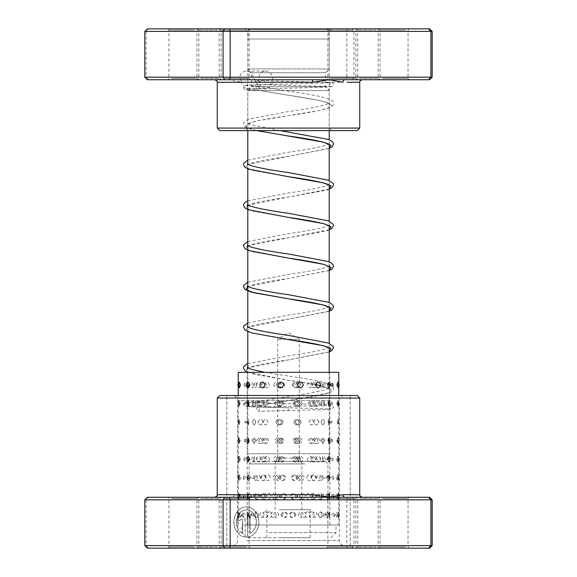 <?xml version="1.0" encoding="UTF-8"?>
<svg xmlns="http://www.w3.org/2000/svg" width="577" height="577" viewBox="0 0 577 577"><rect width="100%" height="100%" fill="white"/><g stroke="black" fill="none" stroke-linecap="round" stroke-linejoin="round"><path stroke-width="0.43" stroke-dasharray="2.88 2.16" d="M327.938 28.85L249.062 28.85L327.938 28.85L328.955 29.867L248.045 29.867L328.955 29.867L328.955 39.027L248.045 39.027L328.955 39.027M249.062 28.85L248.045 29.867L248.045 39.027M275.777 461.369L277.688 458.066L299.312 458.066L299.312 339.247L277.688 339.247L299.312 339.247L288.5 332.749L277.688 339.247L277.688 458.066L299.312 458.066L301.223 461.369L275.777 461.369L301.223 461.369M247.793 367.83L247.793 453.738L329.207 453.738L247.793 453.738A7.631 7.631 0 0 0 255.423 461.369L321.577 461.369L255.423 461.369M329.207 372.324L329.207 453.738A7.631 7.631 0 0 1 321.577 461.369M329.207 347.844L329.207 343.315M329.207 307.137L329.207 302.608M329.207 266.43L329.207 261.9M329.207 225.722L329.207 221.193M329.207 185.015L329.207 180.486M329.207 144.308L329.207 139.778M329.207 130.618L329.207 90.546L247.793 90.546L329.207 90.546L325.392 86.73L325.392 72.738L329.207 68.923L329.207 39.027L247.793 39.027L329.207 39.027M247.793 331.652L247.793 327.123M247.793 168.823L247.793 164.286M247.793 130.618L247.793 90.546L251.608 86.73L325.392 86.73L251.608 86.73L251.608 72.738L325.392 72.738L251.608 72.738L247.793 68.923L329.207 68.923L247.793 68.923L247.793 39.027M377.372 497.266L356.514 497.266L377.372 497.266M359.594 498.535L378.137 498.535L359.594 498.535M358.548 548.15L379.406 548.15L358.548 548.15M376.327 546.881L357.783 546.881L376.327 546.881M218.452 497.266L197.594 497.266L218.452 497.266M200.673 498.535L219.217 498.535L200.673 498.535M199.628 548.15L220.486 548.15L199.628 548.15M217.406 546.881L198.863 546.881L217.406 546.881M235.697 548.15L352.742 548.15L235.697 548.15M339.211 545.604L226.804 545.604L339.211 545.604M238.575 529.484L236.801 531.641A15.161 12.463 -90 0 1 235.192 515.549A15.161 12.463 -90 0 1 246.451 506.887A15.161 12.463 -90 0 1 258.893 521.291A15.161 12.463 -90 0 1 247.699 537.129L247.699 515.982L250.187 515.982L250.187 533.292A12.131 9.968 90 0 0 256.238 519.733A12.131 9.968 90 0 0 246.451 509.917A12.131 9.968 90 0 0 237.493 516.711A12.131 9.968 90 0 0 238.575 529.484L238.431 529.484A12.131 9.968 -90 0 1 237.349 516.711A12.131 9.968 -90 0 1 246.307 509.917A12.131 9.968 -90 0 1 256.087 519.733A12.131 9.968 -90 0 1 250.043 533.292L250.043 515.982L247.547 515.982L247.547 537.129A15.161 12.463 90 0 0 258.748 521.291A15.161 12.463 90 0 0 246.307 506.887A15.161 12.463 90 0 0 235.048 515.549A15.161 12.463 90 0 0 236.657 531.641L238.431 529.484M245.059 520.533A4.551 3.736 90 0 0 241.323 515.982A4.551 3.736 90 0 0 237.58 520.533L240.075 520.533A1.515 1.248 -90 0 1 242.564 520.533L242.564 533.292A12.131 9.968 -90 0 1 240.191 531.626L238.416 533.783A15.161 12.463 90 0 0 245.059 537.129L245.203 520.533L245.059 537.129M245.203 537.129A15.161 12.463 -90 0 1 238.561 533.783L240.335 531.626A12.131 9.968 90 0 0 242.708 533.292L242.708 520.533A1.515 1.248 90 0 0 240.22 520.533L237.724 520.533A4.551 3.736 -90 0 1 241.467 515.982L241.323 515.982M241.467 515.982A4.551 3.736 -90 0 1 245.203 520.533M429.497 497.266L263.703 497.266A2.546 0.858 -90 0 0 264.562 494.72L247.915 497.266L234.074 494.72L217.262 494.72M313.297 497.266L344.866 497.266M195.495 497.266L167.683 497.266L195.495 497.266M171.448 498.535L196.945 498.535L171.448 498.535M247.677 497.266L219.866 497.266L247.677 497.266M223.631 498.535L249.12 498.535L223.631 498.535M354.415 497.266L326.604 497.266L354.415 497.266M330.369 498.535L355.865 498.535L330.369 498.535M406.597 497.266L378.786 497.266L406.597 497.266M382.551 498.535L408.04 498.535L382.551 498.535M329.323 548.15L357.134 548.15L329.323 548.15M353.369 546.881L327.88 546.881L353.369 546.881M170.403 548.15L198.214 548.15L170.403 548.15M194.449 546.881L168.96 546.881L194.449 546.881M222.585 548.15L250.396 548.15L222.585 548.15M246.631 546.881L221.135 546.881L246.631 546.881M381.505 548.15L409.317 548.15L381.505 548.15M405.552 546.881L380.055 546.881L405.552 546.881M357.192 395.497L219.808 395.497M217.262 398.036L359.738 398.036M237.789 395.497L350.196 395.497L237.789 395.497M144.813 499.812L346.842 499.812L346.842 545.604L144.813 545.604M234.074 494.72A2.546 1.94 -90 0 1 232.134 497.266L148.412 497.266L146.096 499.812L146.096 545.604L148.412 548.15L429.497 548.15M432.187 545.604L346.842 545.604L347.426 548.15M347.426 497.266L346.842 499.812L353.917 499.812L353.917 545.604L352.432 548.15M352.432 497.266L353.917 499.812L432.187 499.812M148.412 497.266L147.503 497.266M147.503 548.15L148.412 548.15M242.499 395.497L344.476 395.497L242.499 395.497M334.501 545.604L232.524 545.604L334.501 545.604M258.099 407.182C256.412 408.545 256.433 409.901 258.164 411.264L258.186 411.264C259.852 409.901 259.83 408.545 258.099 407.182L330.873 405.22C330.015 404.152 328.731 409.071 330.873 409.035L288.926 407.773L287.966 410.572L258.164 411.264L329.085 409.468L331.739 409.201L333.513 407.434L332.446 405.299L331.458 404.996C327.419 404.448 305.983 404.066 289.178 403.698L246.127 402.421C247.324 401.989 248.218 406.359 246.127 406.237L258.258 405.66C256.469 404.304 256.39 402.948 258.013 401.592C259.801 402.948 259.888 404.304 258.258 405.66L246.343 406.186L248.802 406.72L288.926 407.773C270.361 407.376 249.149 406.987 245.542 406.453L244.561 406.15L243.487 404.023L244.504 402.53C245.651 402.133 243.782 402.068 257.984 401.592L258.013 401.592M320.509 385.696L330.974 389.417L327.794 393.139L288.623 400.589L258.294 405.66M256.606 130.618L250.981 129.205L245.009 126.594L243.465 123.774L243.725 122.54L248.204 119.259L288.298 111.563C305.421 109.183 318.05 106.839 326.193 104.524L329.597 102.922L329.597 103.903L326.495 102.403C318.468 100.066 305.752 97.686 288.341 95.277L257.926 90.178C259.722 88.815 259.801 87.459 258.171 86.103C256.383 87.459 256.296 88.815 257.926 90.178L318.792 100.362L328.169 102.908L331.501 105.454L328.284 108L319.009 110.539L258.647 120.622L249.199 123.125L245.521 125.62L248.146 128.116L256.7 130.611L285.853 135.609M280.17 130.618L250.468 124.762L247.403 123.276L247.403 124.257L253.173 121.949C261.734 119.857 273.563 117.751 288.644 115.631C307.108 113.114 320.48 110.553 328.76 107.942C331.407 107.272 333.001 105.764 333.535 103.42C333.831 102.641 333.044 101.502 331.162 100.016L328.19 98.681C319.752 96.15 306.589 93.654 288.688 91.202L258.171 86.103M258.056 80.506A2.034 1.442 -90 0 1 258.085 80.506A2.034 1.442 -90 0 1 259.499 82.561A2.034 1.442 -90 0 1 258.056 84.581A2.034 1.442 -90 0 1 258.027 84.581A2.034 1.442 -90 0 1 256.614 82.525A2.034 1.442 -90 0 1 258.056 80.506M247.656 368.018L246.004 371.069L253.62 374.127L288.363 380.236C303.444 382.356 315.266 384.462 323.827 386.547L329.597 388.862L329.597 387.881L326.532 389.367C318.497 391.718 305.745 394.098 288.276 396.522L257.984 401.592M325.183 384.967C324.303 381.181 323.329 381.181 322.269 384.967L322.283 385.429A5.344 5.344 0 0 1 322.269 384.967C323.322 388.747 324.296 388.747 325.183 384.967M322.283 384.498L322.269 384.967A5.344 5.344 0 0 1 322.283 384.498M332.28 404.773A5.344 5.344 0 0 0 332.431 403.511L332.28 402.248L329.099 403.511L332.28 404.773L332.424 403.511A5.344 5.344 0 0 0 332.28 402.248M324.772 403.511C323.848 399.731 322.846 399.731 321.75 403.511C322.839 407.297 323.848 407.297 324.772 403.511M331.811 423.02A5.344 5.344 0 0 0 331.898 422.061L331.811 421.102L328.457 422.061L331.811 423.02L331.898 422.061A5.344 5.344 0 0 0 331.811 421.102M324.339 422.061C323.38 418.275 322.341 418.275 321.216 422.061C322.341 425.848 323.38 425.848 324.339 422.061M331.342 440.612L331.328 440.157A5.344 5.344 0 0 1 331.342 440.612C330.246 436.775 329.063 436.775 327.794 440.612C329.063 444.441 330.246 444.441 331.342 440.612L331.328 441.059A5.344 5.344 0 0 0 331.342 440.612M323.885 440.612C322.896 436.825 321.829 436.825 320.668 440.612C321.822 444.391 322.896 444.391 323.885 440.612M330.772 459.155C329.633 455.325 328.414 455.325 327.116 459.155C328.421 462.992 329.64 462.992 330.772 459.155M323.423 459.155C322.399 455.376 321.295 455.376 320.105 459.155C321.288 462.942 322.399 462.942 323.423 459.155M330.181 477.706C329.013 473.868 327.758 473.868 326.423 477.706C327.758 481.535 329.013 481.535 330.181 477.706M322.94 477.706C321.887 473.919 320.747 473.919 319.528 477.706C320.747 481.492 321.879 481.492 322.94 477.706M329.575 496.256C328.363 492.419 327.072 492.419 325.709 496.256C327.08 500.086 328.371 500.086 329.575 496.256M322.442 496.256C321.353 492.469 320.185 492.469 318.937 496.256C320.185 500.035 321.353 500.035 322.442 496.256M328.948 514.799C327.7 510.97 326.38 510.97 324.974 514.799C326.38 518.629 327.707 518.629 328.948 514.799M321.93 514.799C320.812 511.013 319.615 511.013 318.331 514.799C319.968 510.97 321.548 510.97 323.062 514.799C321.54 518.629 319.961 518.629 318.316 514.799C319.608 518.586 320.805 518.586 321.93 514.799M338.252 387.845L338.252 382.089M329.691 384.967L329.236 382.104L328.825 384.967L329.236 387.823L329.691 384.967M338.418 403.511L338.108 400.662L337.336 403.511L338.108 406.367L338.418 403.511M329.604 403.511L329.063 400.683L328.623 403.511L329.063 406.345L329.604 403.511M338.288 422.061L337.942 419.234L337.076 422.061L337.942 424.888L338.288 422.061L337.956 424.896L337.098 422.061L337.956 419.227L338.302 422.061M329.496 422.061L328.861 419.263L328.4 422.061L328.861 424.86L329.496 422.061L328.876 424.867L328.421 422.061L328.876 419.255L329.51 422.061M338.129 440.612L337.754 437.813L336.788 440.612L337.754 443.41L338.129 440.612M329.373 440.612L328.63 437.849L328.162 440.612L328.63 443.374L329.373 440.612M337.949 459.155L337.552 456.393L336.478 459.155L337.552 461.925L337.949 459.155M329.236 459.155L328.385 456.436L327.902 459.155L328.385 461.874L329.236 459.155M337.747 477.706L337.336 474.979L336.153 477.706L337.336 480.432L337.747 477.706M329.07 477.706L328.111 475.03L327.621 477.706L328.111 480.374L329.07 477.706M337.523 496.256L337.098 493.566L335.8 496.256L337.098 498.939L337.523 496.256M328.89 496.256L327.823 493.638L327.325 496.256L327.823 498.867L328.89 496.256M337.278 514.799L336.838 512.16L335.425 514.799L336.838 517.439L337.278 514.799M328.695 514.799L327.505 512.246L327.015 514.799L327.505 517.36L328.695 514.799M336.506 384.967L337.574 382.198L337.971 384.967L337.574 387.737L336.506 384.967M327.924 384.967L328.407 382.241L329.243 384.967L328.407 387.686L327.924 384.967M336.817 403.511L337.776 400.712L338.144 403.511L337.776 406.316L336.817 403.511M328.183 403.511L328.652 400.748L329.388 403.511L328.652 406.28L328.183 403.511M337.357 440.612L338.122 437.748L338.122 443.468L337.357 440.612M328.638 440.612L329.078 437.77L329.611 440.612L329.078 443.446L328.638 440.612M337.603 459.155L338.266 456.277L338.266 462.04L337.603 459.155M328.84 459.155L329.251 456.292L329.698 459.155L329.251 462.018L328.84 459.155M337.819 477.706L338.389 474.806L338.389 480.605L337.819 477.706M329.027 477.706L329.409 474.821L329.409 480.591L329.027 477.706M338.014 496.256C338.346 492.419 338.569 492.419 338.692 496.256C338.569 500.086 338.338 500.086 338.014 496.256C338.346 492.419 338.569 492.419 338.692 496.256C338.569 500.086 338.338 500.086 338.014 496.256M329.193 496.256C329.496 492.469 329.705 492.469 329.806 496.256C329.705 500.035 329.496 500.035 329.193 496.256C329.496 492.469 329.705 492.469 329.806 496.256C329.705 500.035 329.496 500.035 329.193 496.256M338.187 514.799C338.468 510.97 338.656 510.97 338.728 514.799C338.649 518.629 338.468 518.629 338.187 514.799C338.468 510.97 338.656 510.97 338.728 514.799C338.649 518.629 338.468 518.629 338.187 514.799M329.337 514.799C329.604 511.013 329.77 511.013 329.835 514.799C329.77 518.586 329.604 518.586 329.337 514.799C329.604 511.013 329.77 511.013 329.835 514.799C329.77 518.586 329.604 518.586 329.337 514.799M327.173 384.967C328.479 381.13 329.691 381.13 330.823 384.967C329.691 388.797 328.479 388.797 327.173 384.967M320.156 384.967C321.339 381.181 322.442 381.181 323.466 384.967C322.449 388.747 321.346 388.747 320.156 384.967M327.851 403.511C329.121 399.681 330.296 399.681 331.393 403.511L331.371 404.03A5.344 5.344 0 0 0 331.393 403.511C330.296 407.348 329.121 407.348 327.851 403.511M331.371 402.991L331.393 403.511A5.344 5.344 0 0 0 331.371 402.991M320.718 403.511C321.872 399.731 322.94 399.731 323.928 403.511C322.947 407.297 321.872 407.297 320.718 403.511M328.515 422.061L331.854 421.066L331.854 423.056L328.515 422.061M321.259 422.061C322.384 418.275 323.423 418.275 324.375 422.061C323.423 425.848 322.384 425.848 321.259 422.061M329.15 440.612L332.323 439.321L332.323 441.895L329.15 440.612M321.793 440.612C322.882 436.825 323.885 436.825 324.808 440.612C323.892 444.391 322.889 444.391 321.793 440.612M329.777 459.155L332.778 457.648L332.778 460.662L329.777 459.155M322.312 459.155L322.341 458.614A5.344 5.344 0 0 0 322.312 459.155C323.365 455.376 324.339 455.376 325.219 459.155C324.339 462.942 323.372 462.942 322.312 459.155A5.344 5.344 0 0 0 322.334 459.696L322.312 459.155M330.376 477.706L333.217 476.011L333.217 479.393L330.376 477.706M322.911 476.652A5.344 5.344 0 0 0 322.81 477.706L322.911 476.652L325.616 477.706L322.911 478.759L322.81 477.706A5.344 5.344 0 0 0 322.911 478.759M330.96 496.256L333.65 494.41L333.65 498.095L330.96 496.256M323.466 494.893A5.344 5.344 0 0 0 323.293 496.256L323.466 494.893L325.998 496.256L323.466 497.612L323.293 496.256A5.344 5.344 0 0 0 323.466 497.612M331.523 514.799L334.061 512.823L334.061 516.776L331.523 514.799M323.993 513.205A5.344 5.344 0 0 0 323.755 514.799L323.993 513.205L326.358 514.799L323.993 516.393L323.769 514.799A5.344 5.344 0 0 0 323.993 516.393M311.955 384.967C313.773 381.13 315.532 381.13 317.235 384.967C315.525 388.797 313.765 388.797 311.955 384.967M307.57 384.967C309.214 381.181 310.815 381.181 312.359 384.967C310.815 388.747 309.222 388.747 307.57 384.967M312.9 403.511C314.696 399.681 316.434 399.681 318.115 403.511C316.427 407.348 314.689 407.348 312.9 403.511M308.349 403.511C309.979 399.731 311.551 399.731 313.073 403.511C311.558 407.297 309.979 407.297 308.349 403.511M313.83 422.061C315.605 418.231 317.321 418.231 318.973 422.061C317.314 425.891 315.597 425.891 313.83 422.061M309.121 422.061C310.729 418.275 312.28 418.275 313.78 422.061C312.287 425.848 310.736 425.848 309.121 422.061M314.753 440.612C316.506 436.775 318.194 436.775 319.817 440.612C318.187 444.441 316.499 444.441 314.753 440.612M309.878 440.612C311.465 436.825 313.001 436.825 314.472 440.612C313.001 444.391 311.472 444.391 309.878 440.612M315.662 459.155C317.393 455.325 319.052 455.325 320.653 459.155C319.045 462.992 317.386 462.992 315.662 459.155M310.628 459.155C312.2 455.376 313.708 455.376 315.157 459.155C313.708 462.942 312.2 462.942 310.628 459.155M316.564 477.706C318.266 473.868 319.903 473.868 321.468 477.706C319.896 481.535 318.259 481.535 316.564 477.706M311.371 477.706C312.914 473.919 314.4 473.919 315.821 477.706C314.407 481.492 312.922 481.492 311.371 477.706M317.444 496.256C319.124 492.419 320.733 492.419 322.276 496.256C320.725 500.086 319.117 500.086 317.444 496.256M312.107 496.256C313.621 492.469 315.085 492.469 316.477 496.256C315.092 500.035 313.628 500.035 312.107 496.256M312.821 514.799C314.321 511.013 315.756 511.013 317.126 514.799C315.763 518.586 314.328 518.586 312.821 514.799M293.166 384.967C295.222 381.13 297.256 381.13 299.275 384.967C297.249 388.797 295.215 388.797 293.166 384.967M292.077 384.967C293.938 381.181 295.785 381.181 297.617 384.967C295.792 388.754 293.945 388.754 292.077 384.967M294.234 403.511C296.282 399.681 298.316 399.681 300.321 403.511C298.309 407.348 296.275 407.348 294.234 403.511M292.957 403.511C294.811 399.731 296.65 399.731 298.482 403.511C296.657 407.297 294.818 407.297 292.957 403.511M295.301 422.061C297.343 418.231 299.362 418.231 301.36 422.061C299.355 425.891 297.335 425.891 295.301 422.061M293.837 422.061C295.684 418.275 297.523 418.275 299.333 422.061C297.53 425.848 295.691 425.848 293.837 422.061M296.362 440.612C298.396 436.775 300.408 436.775 302.398 440.612C300.401 444.441 298.388 444.441 296.362 440.612M294.71 440.612C296.556 436.825 298.381 436.825 300.184 440.612C298.388 444.391 296.564 444.391 294.71 440.612M297.422 459.155C299.449 455.325 301.454 455.325 303.43 459.155C301.446 462.992 299.441 462.992 297.422 459.155M295.583 459.155C297.422 455.376 299.239 455.376 301.028 459.155C299.247 462.942 297.429 462.942 295.583 459.155M298.475 477.706C300.494 473.868 302.485 473.868 304.447 477.706C302.478 481.535 300.487 481.535 298.475 477.706M296.448 477.706C298.28 473.919 300.09 473.919 301.872 477.706C300.098 481.492 298.287 481.492 296.448 477.706M299.528 496.256C301.54 492.419 303.516 492.419 305.464 496.256C303.509 500.086 301.533 500.086 299.528 496.256M297.314 496.256C299.138 492.469 300.934 492.469 302.701 496.256C300.942 500.035 299.146 500.035 297.314 496.256M300.574 514.799C302.572 510.97 304.541 510.97 306.474 514.799C304.533 518.629 302.564 518.629 300.574 514.799M298.179 514.799C299.99 511.013 301.771 511.013 303.531 514.799C301.778 518.586 299.997 518.586 298.179 514.799M273.664 384.967C275.647 381.13 277.645 381.13 279.672 384.967C277.638 388.797 275.64 388.797 273.664 384.967M276.044 384.967C277.833 381.181 279.65 381.181 281.497 384.967C279.657 388.754 277.84 388.754 276.044 384.967M274.695 403.511C276.686 399.681 278.698 399.681 280.732 403.511C278.691 407.348 276.679 407.348 274.695 403.511M276.888 403.511C278.691 399.731 280.516 399.731 282.369 403.511C280.523 407.297 278.691 407.297 276.888 403.511M275.727 422.061C277.732 418.231 279.758 418.231 281.792 422.061C279.751 425.891 277.725 425.891 275.727 422.061M277.739 422.061C279.549 418.275 281.381 418.275 283.242 422.061C281.388 425.848 279.556 425.848 277.739 422.061M276.772 440.612C278.785 436.775 280.819 436.775 282.86 440.612C280.804 444.441 278.778 444.441 276.772 440.612M278.597 440.612C280.415 436.825 282.254 436.825 284.122 440.612C282.261 444.391 280.422 444.391 278.597 440.612M277.818 459.155C279.845 455.325 281.879 455.325 283.927 459.155C281.872 462.992 279.831 462.992 277.818 459.155M279.456 459.155C281.28 455.376 283.134 455.376 285.002 459.155C283.141 462.942 281.287 462.942 279.456 459.155M278.871 477.706C280.905 473.868 282.946 473.868 285.002 477.706C282.939 481.535 280.891 481.535 278.871 477.706M280.321 477.706C282.153 473.919 284.007 473.919 285.882 477.706C284.014 481.492 282.16 481.492 280.321 477.706M279.924 496.256C281.965 492.419 284.014 492.419 286.069 496.256C284.007 500.086 281.958 500.086 279.924 496.256M281.187 496.256C283.033 492.469 284.887 492.469 286.762 496.256C284.894 500.035 283.04 500.035 281.187 496.256M280.985 514.799C283.033 510.97 285.088 510.97 287.144 514.799C285.081 518.629 283.026 518.629 280.985 514.799M282.059 514.799C283.906 511.013 285.766 511.013 287.649 514.799C285.774 518.586 283.913 518.586 282.059 514.799M256.419 384.967C258.02 381.13 259.686 381.13 261.417 384.967C259.686 388.797 258.027 388.797 256.419 384.967M261.908 384.967C263.35 381.181 264.865 381.181 266.437 384.967C264.865 388.747 263.357 388.747 261.908 384.967M257.255 403.511C258.885 399.681 260.573 399.681 262.326 403.511C260.573 407.348 258.885 407.348 257.255 403.511M262.585 403.511C264.057 399.731 265.593 399.731 267.187 403.511C265.6 407.297 264.064 407.297 262.585 403.511M258.099 422.061C259.758 418.224 261.475 418.224 263.249 422.061C261.475 425.891 259.758 425.891 258.099 422.061M263.285 422.061C264.778 418.275 266.336 418.275 267.952 422.061C266.343 425.848 264.785 425.848 263.285 422.061M258.965 440.612C260.645 436.775 262.384 436.775 264.179 440.612C262.391 444.441 260.645 444.441 258.965 440.612M263.985 440.612C265.507 436.825 267.086 436.825 268.723 440.612C267.093 444.391 265.514 444.391 263.985 440.612M259.838 459.155C261.547 455.325 263.314 455.325 265.124 459.155C263.314 462.992 261.547 462.992 259.838 459.155M269.365 458.188L269.365 460.129C267.31 462.934 265.759 462.617 264.706 459.155C265.752 455.7 267.31 455.376 269.365 458.188M265.24 475.578L266.084 477.706L265.24 479.833C262.903 481.319 261.403 480.605 260.732 477.706C261.403 474.799 262.903 474.092 265.24 475.578M269.365 475.412L270.288 477.706L269.365 479.999C267.209 481.196 265.896 480.432 265.434 477.706C265.896 474.979 267.201 474.215 269.365 475.412M265.24 493.486L267.05 496.256L265.24 499.026C263.184 499.502 261.987 498.578 261.633 496.256C261.98 493.926 263.184 493.003 265.24 493.486M269.365 493.45L271.089 496.256L269.365 499.055C267.461 499.401 266.401 498.463 266.17 496.256C266.401 494.042 267.461 493.111 269.365 493.45M265.24 511.849C266.891 511.987 267.822 512.975 268.024 514.799C267.822 516.624 266.891 517.612 265.24 517.757C263.617 517.612 262.723 516.624 262.542 514.799C262.715 512.975 263.617 511.994 265.24 511.849M269.365 511.849C270.916 512.051 271.76 513.04 271.89 514.799C271.76 516.559 270.916 517.547 269.365 517.757C267.836 517.547 267.028 516.559 266.92 514.799C267.028 513.04 267.836 512.059 269.365 511.849M244.064 384.967L244.259 383.474L247.281 384.967L244.259 386.453L244.064 384.967M251.817 384.967C252.697 381.181 253.671 381.181 254.731 384.967L254.717 385.429A5.344 5.344 0 0 0 254.731 384.967C253.678 388.747 252.704 388.747 251.817 384.967M254.717 384.498L254.731 384.967A5.344 5.344 0 0 0 254.717 384.498M244.72 402.248A5.344 5.344 0 0 0 244.569 403.511L244.72 402.248L247.901 403.511L244.72 404.773L244.576 403.511A5.344 5.344 0 0 0 244.72 404.773M252.228 403.511C253.152 399.731 254.154 399.731 255.25 403.511C254.161 407.297 253.152 407.297 252.228 403.511M245.189 421.102A5.344 5.344 0 0 0 245.102 422.061L245.189 421.102L248.543 422.061L245.189 423.02L245.102 422.061A5.344 5.344 0 0 0 245.189 423.02M252.661 422.061C253.62 418.275 254.659 418.275 255.784 422.061C254.659 425.848 253.62 425.848 252.661 422.061M245.658 440.612L245.672 440.157A5.344 5.344 0 0 0 245.658 440.612C246.754 436.775 247.937 436.775 249.206 440.612C247.937 444.441 246.754 444.441 245.658 440.612A5.344 5.344 0 0 0 245.672 441.059L245.658 440.612M253.115 440.612C254.104 436.825 255.171 436.825 256.332 440.612C255.178 444.391 254.104 444.391 253.115 440.612M246.228 459.155C247.367 455.325 248.586 455.325 249.884 459.155C248.579 462.992 247.36 462.992 246.228 459.155M253.577 459.155C254.601 455.376 255.705 455.376 256.895 459.155C255.712 462.942 254.601 462.942 253.577 459.155M246.819 477.706C247.987 473.868 249.242 473.868 250.577 477.706C249.242 481.535 247.987 481.535 246.819 477.706M254.06 477.706C255.113 473.919 256.253 473.919 257.472 477.706C256.253 481.492 255.121 481.492 254.06 477.706M247.425 496.256C248.637 492.419 249.928 492.419 251.291 496.256C249.92 500.086 248.629 500.086 247.425 496.256M254.558 496.256C255.647 492.469 256.815 492.469 258.063 496.256C256.815 500.035 255.647 500.035 254.558 496.256M248.052 514.799C249.3 510.97 250.62 510.97 252.026 514.799C250.62 518.629 249.293 518.629 248.052 514.799M255.07 514.799C256.188 511.013 257.385 511.013 258.669 514.799C257.032 510.97 255.452 510.97 253.938 514.799C255.46 518.629 257.039 518.629 258.684 514.799C257.392 518.586 256.195 518.586 255.07 514.799M238.467 384.967L238.748 382.089L239.419 384.967L238.748 387.845L238.467 384.967M247.309 384.967L247.764 382.104L248.175 384.967L247.764 387.823L247.309 384.967M238.582 403.511L238.892 400.662L239.664 403.511L238.892 406.367L238.582 403.511M247.396 403.511L247.937 400.683L248.377 403.511L247.937 406.345L247.396 403.511M238.712 422.061L239.058 419.234L239.924 422.061L239.058 424.888L239.902 422.061L239.044 419.227L239.044 424.896L238.712 422.061M247.504 422.061L248.139 419.263L248.6 422.061L248.139 424.86L247.504 422.061L248.124 424.867L248.579 422.061L248.124 419.255L247.49 422.061M238.871 440.612L239.246 437.813L240.212 440.612L239.246 443.41L238.871 440.612M247.627 440.612L248.37 437.849L248.838 440.612L248.37 443.374L247.627 440.612M239.051 459.155L239.448 456.393L240.522 459.155L239.448 461.925L239.051 459.155M247.764 459.155L248.615 456.436L249.098 459.155L248.615 461.874L247.764 459.155M239.253 477.706L239.664 474.979L240.847 477.706L239.664 480.432L239.253 477.706M247.93 477.706L248.889 475.03L249.379 477.706L248.889 480.374L247.93 477.706M239.477 496.256L239.902 493.566L241.2 496.256L239.902 498.939L239.477 496.256M248.11 496.256L249.177 493.638L249.675 496.256L249.177 498.867L248.11 496.256M239.722 514.799L240.162 512.16L241.575 514.799L240.162 517.439L239.722 514.799M248.305 514.799L249.495 512.246L249.985 514.799L249.495 517.36L248.305 514.799M239.426 382.198L239.029 384.967L239.426 387.737M249.076 384.967L248.593 382.241L247.757 384.967L248.593 387.686L249.076 384.967M240.183 403.511L239.224 400.712L238.856 403.511L239.224 406.316L240.183 403.511M248.817 403.511L248.348 400.748L247.612 403.511L248.348 406.28L248.817 403.511M239.643 440.612L238.878 437.748L238.878 443.468L239.643 440.612M248.362 440.612L247.922 437.77L247.389 440.612L247.922 443.446L248.362 440.612M239.397 459.155L238.734 456.277L238.734 462.04L239.397 459.155M248.16 459.155L247.749 456.292L247.302 459.155L247.749 462.018L248.16 459.155M239.181 477.706L238.611 474.806L238.611 480.605L239.181 477.706M247.973 477.706L247.591 474.821L247.591 480.591L247.973 477.706M238.986 496.256C238.654 492.419 238.431 492.419 238.308 496.256C238.431 500.086 238.662 500.086 238.986 496.256C238.654 492.419 238.431 492.419 238.308 496.256C238.431 500.086 238.662 500.086 238.986 496.256M247.807 496.256C247.504 492.469 247.295 492.469 247.194 496.256C247.295 500.035 247.504 500.035 247.807 496.256C247.504 492.469 247.295 492.469 247.194 496.256C247.295 500.035 247.504 500.035 247.807 496.256M238.813 514.799C238.532 510.97 238.344 510.97 238.272 514.799C238.351 518.629 238.532 518.629 238.813 514.799C238.532 510.97 238.344 510.97 238.272 514.799C238.351 518.629 238.532 518.629 238.813 514.799M247.663 514.799C247.396 511.013 247.23 511.013 247.165 514.799C247.23 518.586 247.396 518.586 247.663 514.799C247.396 511.013 247.23 511.013 247.165 514.799C247.23 518.586 247.396 518.586 247.663 514.799M256.844 384.967C255.661 381.181 254.558 381.181 253.534 384.967C254.551 388.747 255.654 388.747 256.844 384.967M249.149 403.511C247.879 399.681 246.704 399.681 245.607 403.511L245.629 404.03A5.344 5.344 0 0 1 245.607 403.511C246.704 407.348 247.879 407.348 249.149 403.511M245.629 402.991L245.607 403.511A5.344 5.344 0 0 1 245.629 402.991M256.282 403.511C255.128 399.731 254.06 399.731 253.072 403.511C254.053 407.297 255.128 407.297 256.282 403.511M248.485 422.061L245.146 421.066L245.146 423.056L248.485 422.061M255.741 422.061C254.616 418.275 253.577 418.275 252.625 422.061C253.577 425.848 254.616 425.848 255.741 422.061M247.85 440.612L244.677 439.321L244.677 441.895L247.85 440.612M255.207 440.612C254.118 436.825 253.115 436.825 252.192 440.612C253.108 444.391 254.111 444.391 255.207 440.612M247.223 459.155L244.222 457.648L244.222 460.662L247.223 459.155M254.688 459.155L254.659 458.614A5.344 5.344 0 0 1 254.688 459.155C253.635 455.376 252.661 455.376 251.781 459.155C252.661 462.942 253.628 462.942 254.688 459.155L254.659 459.696A5.344 5.344 0 0 0 254.688 459.155M246.624 477.706L243.782 476.011L243.782 479.393L246.624 477.706M254.089 478.759A5.344 5.344 0 0 0 254.19 477.706L254.089 476.652L251.384 477.706L254.089 478.759L254.19 477.706A5.344 5.344 0 0 0 254.089 476.652M246.04 496.256L243.35 494.41L243.35 498.095L246.04 496.256M253.534 497.612A5.344 5.344 0 0 0 253.707 496.256L253.534 494.893L251.002 496.256L253.534 497.612L253.707 496.256A5.344 5.344 0 0 0 253.534 494.893M245.477 514.799L242.939 512.823L242.939 516.776L245.477 514.799M253.007 516.393A5.344 5.344 0 0 0 253.245 514.799L253.007 513.205L250.642 514.799L253.007 516.393L253.231 514.799A5.344 5.344 0 0 0 253.007 513.205M269.43 384.967C267.786 381.181 266.185 381.181 264.641 384.967C266.185 388.747 267.778 388.747 269.43 384.967M264.1 403.511C262.304 399.681 260.566 399.681 258.885 403.511C260.573 407.348 262.311 407.348 264.1 403.511M268.651 403.511C267.021 399.731 265.449 399.731 263.927 403.511C265.442 407.297 267.021 407.297 268.651 403.511M263.17 422.061C261.395 418.231 259.679 418.231 258.027 422.061C259.686 425.891 261.403 425.891 263.17 422.061M267.879 422.061C266.271 418.275 264.72 418.275 263.22 422.061C264.713 425.848 266.264 425.848 267.879 422.061M262.246 440.612C260.494 436.775 258.806 436.775 257.183 440.612C258.813 444.441 260.501 444.441 262.246 440.612M267.122 440.612C265.535 436.825 263.999 436.825 262.528 440.612C263.999 444.391 265.528 444.391 267.122 440.612M261.338 459.155C259.607 455.325 257.948 455.325 256.347 459.155C257.955 462.992 259.614 462.992 261.338 459.155M266.372 459.155C264.8 455.376 263.292 455.376 261.843 459.155C263.292 462.942 264.8 462.942 266.372 459.155M260.436 477.706C258.734 473.868 257.097 473.868 255.532 477.706C257.104 481.535 258.741 481.535 260.436 477.706M265.629 477.706C264.086 473.919 262.6 473.919 261.179 477.706C262.593 481.492 264.078 481.492 265.629 477.706M259.556 496.256C257.876 492.419 256.267 492.419 254.724 496.256C256.275 500.086 257.883 500.086 259.556 496.256M264.893 496.256C263.379 492.469 261.915 492.469 260.523 496.256C261.908 500.035 263.372 500.035 264.893 496.256M264.179 514.799C262.679 511.013 261.244 511.013 259.874 514.799C261.237 518.586 262.672 518.586 264.179 514.799M284.923 384.967C283.062 381.181 281.215 381.181 279.383 384.967C281.208 388.754 283.055 388.754 284.923 384.967M282.766 403.511C280.718 399.681 278.684 399.681 276.679 403.511C278.691 407.348 280.725 407.348 282.766 403.511M284.043 403.511C282.189 399.731 280.35 399.731 278.518 403.511C280.343 407.297 282.182 407.297 284.043 403.511M281.699 422.061C279.657 418.231 277.638 418.231 275.64 422.061C277.645 425.891 279.665 425.891 281.699 422.061M283.163 422.061C281.316 418.275 279.477 418.275 277.667 422.061C279.47 425.848 281.309 425.848 283.163 422.061M280.638 440.612C278.604 436.775 276.592 436.775 274.602 440.612C276.599 444.441 278.612 444.441 280.638 440.612M282.29 440.612C280.444 436.825 278.619 436.825 276.816 440.612C278.612 444.391 280.436 444.391 282.29 440.612M279.578 459.155C277.551 455.325 275.546 455.325 273.57 459.155C275.554 462.992 277.559 462.992 279.578 459.155M281.417 459.155C279.578 455.376 277.761 455.376 275.972 459.155C277.753 462.942 279.571 462.942 281.417 459.155M278.525 477.706C276.506 473.868 274.515 473.868 272.553 477.706C274.522 481.535 276.513 481.535 278.525 477.706M280.552 477.706C278.72 473.919 276.91 473.919 275.128 477.706C276.902 481.492 278.713 481.492 280.552 477.706M277.472 496.256C275.46 492.419 273.484 492.419 271.536 496.256C273.491 500.086 275.467 500.086 277.472 496.256M279.686 496.256C277.862 492.469 276.066 492.469 274.299 496.256C276.058 500.035 277.854 500.035 279.686 496.256M276.426 514.799C274.428 510.97 272.459 510.97 270.526 514.799C272.467 518.629 274.436 518.629 276.426 514.799M278.821 514.799C277.01 511.013 275.229 511.013 273.469 514.799C275.222 518.586 277.003 518.586 278.821 514.799M300.956 384.967C299.167 381.181 297.35 381.181 295.503 384.967C297.343 388.754 299.16 388.754 300.956 384.967M302.305 403.511C300.314 399.681 298.302 399.681 296.268 403.511C298.309 407.348 300.321 407.348 302.305 403.511M300.112 403.511C298.309 399.731 296.484 399.731 294.631 403.511C296.477 407.297 298.309 407.297 300.112 403.511M301.273 422.061C299.268 418.231 297.242 418.231 295.208 422.061C297.249 425.891 299.275 425.891 301.273 422.061M299.261 422.061C297.451 418.275 295.619 418.275 293.758 422.061C295.612 425.848 297.443 425.848 299.261 422.061M300.228 440.612C298.215 436.775 296.181 436.775 294.14 440.612C296.196 444.441 298.222 444.441 300.228 440.612M298.403 440.612C296.585 436.825 294.746 436.825 292.878 440.612C294.739 444.391 296.578 444.391 298.403 440.612M299.182 459.155C297.155 455.325 295.121 455.325 293.073 459.155C295.128 462.992 297.169 462.992 299.182 459.155M297.544 459.155C295.72 455.376 293.866 455.376 291.998 459.155C293.859 462.942 295.712 462.942 297.544 459.155M298.129 477.706C296.095 473.868 294.054 473.868 291.998 477.706C294.061 481.535 296.109 481.535 298.129 477.706M296.679 477.706C294.847 473.919 292.993 473.919 291.118 477.706C292.986 481.492 294.84 481.492 296.679 477.706M297.076 496.256C295.035 492.419 292.986 492.419 290.931 496.256C292.993 500.086 295.042 500.086 297.076 496.256M295.813 496.256C293.967 492.469 292.113 492.469 290.238 496.256C292.106 500.035 293.96 500.035 295.813 496.256M296.015 514.799C293.967 510.97 291.912 510.97 289.856 514.799C291.919 518.629 293.974 518.629 296.015 514.799M294.941 514.799C293.094 511.013 291.234 511.013 289.351 514.799C291.226 518.586 293.087 518.586 294.941 514.799M315.092 384.967C313.65 381.181 312.135 381.181 310.563 384.967C312.135 388.747 313.643 388.747 315.092 384.967M319.745 403.511C318.115 399.681 316.427 399.681 314.674 403.511C316.427 407.348 318.115 407.348 319.745 403.511M314.415 403.511C312.943 399.731 311.407 399.731 309.813 403.511C311.4 407.297 312.936 407.297 314.415 403.511M318.901 422.061C317.242 418.224 315.525 418.224 313.751 422.061C315.525 425.891 317.242 425.891 318.901 422.061M313.715 422.061C312.222 418.275 310.664 418.275 309.048 422.061C310.657 425.848 312.215 425.848 313.715 422.061M318.035 440.612C316.355 436.775 314.616 436.775 312.821 440.612C314.609 444.441 316.355 444.441 318.035 440.612M313.015 440.612C311.493 436.825 309.914 436.825 308.277 440.612C309.907 444.391 311.486 444.391 313.015 440.612M317.162 459.155C315.453 455.325 313.686 455.325 311.876 459.155C313.686 462.992 315.453 462.992 317.162 459.155M307.635 458.188L307.635 460.129C309.69 462.934 311.241 462.617 312.294 459.155C311.248 455.7 309.69 455.376 307.635 458.188M311.76 475.578L310.916 477.706L311.76 479.833C314.097 481.319 315.597 480.605 316.268 477.706C315.597 474.799 314.097 474.092 311.76 475.578M307.635 475.412L306.712 477.706L307.635 479.999C309.791 481.196 311.104 480.432 311.566 477.706C311.104 474.979 309.799 474.215 307.635 475.412M311.76 493.486L309.95 496.256L311.76 499.026C313.816 499.502 315.013 498.578 315.367 496.256C315.02 493.926 313.816 493.003 311.76 493.486M307.635 493.45L305.911 496.256L307.635 499.055C309.539 499.401 310.599 498.463 310.83 496.256C310.599 494.042 309.539 493.111 307.635 493.45M311.76 511.849C310.109 511.994 309.178 512.975 308.976 514.799C309.178 516.624 310.109 517.605 311.76 517.757C313.383 517.612 314.277 516.624 314.458 514.799C314.277 512.975 313.383 511.994 311.76 511.849M307.635 511.849C306.084 512.059 305.24 513.04 305.11 514.799C305.24 516.559 306.084 517.547 307.635 517.757C309.157 517.547 309.972 516.559 310.08 514.799C309.972 513.04 309.157 512.051 307.635 511.849M307.635 372.324L247.158 372.324L307.635 372.324M307.635 524.976L247.158 524.976L307.635 524.976M332.741 386.453L332.936 384.967M265.24 524.976L338.749 524.976L265.24 524.976M238.251 372.324L338.749 372.324M344.866 79.734L263.703 79.734L347.426 79.734L346.842 77.188L253.267 77.188L255.027 79.734L263.703 79.734A2.546 0.858 90 0 1 264.562 82.28L342.926 82.28M377.372 79.734L356.514 79.734L377.372 79.734M359.594 78.465L378.137 78.465L359.594 78.465M358.548 28.85L379.406 28.85L358.548 28.85M376.327 30.119L357.783 30.119L376.327 30.119M218.452 79.734L197.594 79.734L218.452 79.734M200.673 78.465L219.217 78.465L200.673 78.465M199.628 28.85L220.486 28.85L199.628 28.85M217.406 30.119L198.863 30.119L217.406 30.119M265.312 71.086C275.056 70.545 275.056 88.923 265.312 88.382C256.722 88.923 256.7 70.56 265.312 71.086L246.466 71.086A8.648 7.112 -90 0 1 253.267 77.188M147.503 79.734L232.134 79.734A2.546 1.94 90 0 1 234.074 82.28L241.215 81.285L239.671 77.188A8.648 7.112 -90 0 1 246.466 71.086M241.215 81.285C242.023 85.699 244.251 88.065 247.915 88.382C251.723 88.057 254.147 85.692 255.2 81.285L264.562 82.28M265.312 88.382L247.915 88.382M247.677 79.734L219.866 79.734L247.677 79.734M223.631 78.465L249.12 78.465L223.631 78.465M195.495 79.734L167.683 79.734L195.495 79.734M171.448 78.465L196.945 78.465L171.448 78.465M406.597 79.734L378.786 79.734L406.597 79.734M382.551 78.465L408.04 78.465L382.551 78.465M354.415 79.734L326.604 79.734L354.415 79.734M330.369 78.465L355.865 78.465L330.369 78.465M381.505 28.85L409.317 28.85L381.505 28.85M405.552 30.119L380.055 30.119L405.552 30.119M222.585 28.85L250.396 28.85L222.585 28.85M246.631 30.119L221.135 30.119L246.631 30.119M170.403 28.85L198.214 28.85L170.403 28.85M194.449 30.119L168.96 30.119L194.449 30.119M329.323 28.85L357.134 28.85L329.323 28.85M353.369 30.119L327.88 30.119L353.369 30.119M324.05 130.618L245.247 130.618L324.05 130.618M255.041 128.072L329.207 128.072L255.041 128.072M219.808 130.618L357.192 130.618M359.738 128.072L217.262 128.072M252.95 28.85L331.753 28.85L252.95 28.85M321.959 31.396L247.793 31.396L321.959 31.396M347.426 79.734L429.497 79.734M144.813 31.396L432.187 31.396M239.671 77.188L146.096 77.188L146.096 31.396L148.412 28.85L147.503 28.85M148.412 79.734L146.096 77.188L144.813 77.188M432.187 77.188L346.842 77.188L346.842 31.396L347.426 28.85L148.412 28.85M352.432 79.734L353.917 77.188L353.917 31.396L352.432 28.85L347.426 28.85M240.811 79.734L313.297 79.734M429.497 28.85L352.432 28.85M255.027 79.734L255.2 81.285M273.058 461.369L325.392 461.369L273.058 461.369M305.009 463.915L249.062 463.915L305.009 463.915M306.531 537.699L246.97 537.699L306.531 537.699M269.243 532.607L336.023 532.607L269.243 532.607M282.91 509.715L301.858 509.715L282.91 509.715M282.91 461.369L301.858 461.369L282.91 461.369M279.448 537.699L310.123 537.699L279.448 537.699M279.448 509.715L310.123 509.715L279.448 509.715M308.659 524.976L241.886 524.976L308.659 524.976M305.009 524.976L249.062 524.976L305.009 524.976M359.738 494.72L264.562 494.72M330.318 400.582L237.616 400.582L330.318 400.582M246.682 540.519L339.384 540.519L246.682 540.519M329.207 148.311L247.793 164.416M247.656 164.474L246.004 167.532L253.628 170.59L288.385 176.699M329.207 189.018L247.793 205.123M247.656 205.181L246.004 208.239L253.613 211.29L288.334 217.399M329.207 229.725L247.793 245.831M247.656 245.889L246.004 248.947L253.628 252.005L288.377 258.114M329.207 270.433L247.793 286.538M329.207 311.14L247.793 327.246M247.656 327.31L245.917 330.275L252.978 333.246L286.113 339.182M329.207 351.847L247.793 367.953M247.699 372.324L288.363 380.236L315.597 384.671M264.713 372.324L288.709 376.161C307.18 378.678 320.545 381.246 328.796 383.856L333.275 387.138L333.535 388.371C333.773 390.514 331.27 392.324 326.019 393.802C317.199 396.089 304.728 398.346 288.623 400.589L258.258 405.66M347.051 82.28L359.738 82.28M217.262 82.28L234.074 82.28M379.406 548.15L378.137 546.881L378.137 498.535L379.406 497.266M220.486 548.15L219.217 546.881L219.217 498.535L220.486 497.266M350.196 545.604L350.196 395.497L350.196 545.604L352.742 548.15M198.214 548.15L196.945 546.881L196.945 498.535L198.214 497.266M250.396 548.15L249.12 546.881L249.12 498.535L250.396 497.266M357.134 548.15L355.865 546.881L355.865 498.535L357.134 497.266M409.317 548.15L408.04 546.881L408.04 498.535L409.317 497.266M226.804 545.604L226.804 395.497L226.804 545.604L224.258 548.15M378.786 548.15L380.055 546.881L380.055 498.535L378.786 497.266M326.604 548.15L327.88 546.881L327.88 498.535L326.604 497.266M219.866 548.15L221.135 546.881L221.135 498.535L219.866 497.266M167.683 548.15L168.96 546.881L168.96 498.535L167.683 497.266M197.594 548.15L198.863 546.881L198.863 498.535L197.594 497.266M356.514 548.15L357.783 546.881L357.783 498.535L356.514 497.266M232.524 545.604C235.618 545.301 237.313 543.606 237.616 540.519L237.616 400.582C237.313 397.495 235.618 395.8 232.524 395.497M344.476 395.497C341.382 395.8 339.687 397.495 339.384 400.582L339.384 540.519C339.687 543.606 341.382 545.301 344.476 545.604M247.793 160.132L288.298 152.27C306.077 149.811 318.922 147.387 326.834 145.015L329.597 143.63L329.597 144.618M247.403 163.983L247.403 164.972L253.173 162.656C261.734 160.565 273.556 158.459 288.637 156.338L329.207 148.469M247.793 200.839L288.284 192.978C305.745 190.561 318.49 188.174 326.524 185.83L329.597 184.337L329.597 185.318M247.403 205.679L250.505 204.171C258.525 201.835 271.233 199.462 288.623 197.053L326.012 190.266L329.207 189.177M247.793 241.547L288.312 233.685C305.767 231.262 318.511 228.881 326.532 226.537L329.597 225.044L329.597 226.033M247.403 246.386L250.202 244.987C258.114 242.621 270.93 240.205 288.659 237.753L325.457 231.132L329.207 229.884M247.793 282.254L288.269 274.4C307.685 271.731 320.963 269.142 328.125 266.624L329.597 265.752L329.597 266.74M247.403 287.094L252.596 284.937C261.092 282.802 273.101 280.646 288.615 278.467L329.207 270.591M247.793 322.961L288.32 315.1C305.774 312.676 318.511 310.296 326.532 307.952L329.597 306.466L329.597 307.447M247.403 326.813L247.403 327.801L253.815 325.313C262.427 323.279 274.039 321.23 288.666 319.168L329.207 311.299M247.793 363.669L288.269 355.814C306.055 353.355 318.908 350.931 326.827 348.551L329.597 347.166L329.597 348.155M247.403 367.527L247.403 368.508L250.497 367.008C258.518 364.671 271.219 362.291 288.615 359.882L329.207 352.006M258.2 86.103L246.127 85.533C248.283 85.547 246.992 90.38 246.127 89.348L319.196 87.372L331.753 86.716L333.499 85.028C333.629 83.73 332.965 82.9 331.515 82.525L258.085 80.506M258.027 84.581L330.873 86.55C328.731 86.564 330.015 81.674 330.873 82.735L288.334 84.011C269.74 84.401 248.99 84.79 245.521 85.317L244.547 85.62L243.487 87.762L244.511 89.24C245.939 89.651 243.169 89.666 257.897 90.178M329.236 382.104A5.344 5.344 0 0 0 329.236 387.823M338.108 406.367A5.344 5.344 0 0 0 338.108 400.654M329.063 400.683A5.344 5.344 0 0 0 329.063 406.345M338.749 422.061A5.344 5.344 0 0 0 337.942 419.234A5.344 5.344 0 0 1 337.956 424.896A5.344 5.344 0 0 0 338.749 422.061M328.861 419.263A5.344 5.344 0 0 0 328.861 424.86M337.754 443.41A5.344 5.344 0 0 0 337.754 437.813M328.63 437.849A5.344 5.344 0 0 0 328.63 443.374M337.552 461.925A5.344 5.344 0 0 0 337.552 456.393M328.385 456.436A5.344 5.344 0 0 0 328.385 461.874M337.336 480.432A5.344 5.344 0 0 0 337.336 474.979M328.111 475.03A5.344 5.344 0 0 0 328.111 480.374M337.098 498.939A5.344 5.344 0 0 0 337.098 493.566M327.823 493.638A5.344 5.344 0 0 0 327.823 498.867M336.838 517.439A5.344 5.344 0 0 0 336.838 512.16M327.505 512.246A5.344 5.344 0 0 0 327.505 517.36M337.574 387.737A5.344 5.344 0 0 0 337.574 382.198M328.407 382.241A5.344 5.344 0 0 0 328.407 387.686M337.776 406.316A5.344 5.344 0 0 0 337.776 400.712M328.652 400.748A5.344 5.344 0 0 0 328.652 406.28M328.876 419.255A5.344 5.344 0 0 0 328.876 424.867M338.122 443.468A5.344 5.344 0 0 0 338.122 437.748M329.078 437.77A5.344 5.344 0 0 0 329.078 443.446M338.266 462.04A5.344 5.344 0 0 0 338.266 456.277M329.251 456.292A5.344 5.344 0 0 0 329.251 462.018M338.389 480.605A5.344 5.344 0 0 0 338.389 474.806M329.409 474.821A5.344 5.344 0 0 0 329.409 480.591M338.497 499.17A5.344 5.344 0 0 0 338.497 493.335M329.539 493.342A5.344 5.344 0 0 0 329.539 499.163M338.584 517.728A5.344 5.344 0 0 0 338.584 511.871M329.647 511.878A5.344 5.344 0 0 0 329.647 517.728M331.854 423.056A5.344 5.344 0 0 0 331.854 421.066M332.323 441.895A5.344 5.344 0 0 0 332.323 439.321M332.778 460.662A5.344 5.344 0 0 0 332.778 457.648M333.217 479.393A5.344 5.344 0 0 0 333.217 476.011M333.65 498.095A5.344 5.344 0 0 0 333.65 494.41M334.061 516.776A5.344 5.344 0 0 0 334.061 512.823M244.259 383.474A5.344 5.344 0 0 0 244.259 386.453M238.748 382.089A5.344 5.344 0 0 0 238.251 383.078M247.764 387.823A5.344 5.344 0 0 0 247.764 382.104M238.892 400.654A5.344 5.344 0 0 0 238.892 406.367M247.937 406.345A5.344 5.344 0 0 0 247.937 400.683M239.058 419.234A5.344 5.344 0 0 0 239.058 424.888A5.344 5.344 0 0 1 239.044 419.227M248.139 424.86A5.344 5.344 0 0 0 248.139 419.263M239.246 437.813A5.344 5.344 0 0 0 239.246 443.41M248.37 443.374A5.344 5.344 0 0 0 248.37 437.849M239.448 456.393A5.344 5.344 0 0 0 239.448 461.925M248.615 461.874A5.344 5.344 0 0 0 248.615 456.436M239.664 474.979A5.344 5.344 0 0 0 239.664 480.432M248.889 480.374A5.344 5.344 0 0 0 248.889 475.03M239.902 493.566A5.344 5.344 0 0 0 239.902 498.939M249.177 498.867A5.344 5.344 0 0 0 249.177 493.638M240.162 512.16A5.344 5.344 0 0 0 240.162 517.439M249.495 517.36A5.344 5.344 0 0 0 249.495 512.246M248.593 387.686A5.344 5.344 0 0 0 248.593 382.241M239.224 400.712A5.344 5.344 0 0 0 239.224 406.316M248.348 406.28A5.344 5.344 0 0 0 248.348 400.748M248.124 424.867A5.344 5.344 0 0 0 248.124 419.255M238.878 437.748A5.344 5.344 0 0 0 238.878 443.468M247.922 443.446A5.344 5.344 0 0 0 247.922 437.77M238.734 456.277A5.344 5.344 0 0 0 238.734 462.04M247.749 462.018A5.344 5.344 0 0 0 247.749 456.292M238.611 474.806A5.344 5.344 0 0 0 238.611 480.605M247.591 480.591A5.344 5.344 0 0 0 247.591 474.821M238.503 493.335A5.344 5.344 0 0 0 238.503 499.17M247.461 499.163A5.344 5.344 0 0 0 247.461 493.342M238.416 511.871A5.344 5.344 0 0 0 238.416 517.728M247.353 517.728A5.344 5.344 0 0 0 247.353 511.878M245.146 421.066A5.344 5.344 0 0 0 245.146 423.056M244.677 439.321A5.344 5.344 0 0 0 244.677 441.895M244.222 457.648A5.344 5.344 0 0 0 244.222 460.662M243.782 476.011A5.344 5.344 0 0 0 243.782 479.393M243.35 494.41A5.344 5.344 0 0 0 243.35 498.095M242.939 512.823A5.344 5.344 0 0 0 242.939 516.776M247.158 524.976L247.158 372.324M338.749 524.976L338.749 395.497M338.749 384.967L338.749 383.078M238.251 524.976L238.251 395.497M329.842 524.976L329.842 372.324M238.251 386.857A5.344 5.344 0 0 0 238.748 387.845M356.514 28.85L357.783 30.119L357.783 78.465L356.514 79.734M197.594 28.85L198.863 30.119L198.863 78.465L197.594 79.734M219.866 28.85L221.135 30.119L221.135 78.465L219.866 79.734M167.683 28.85L168.96 30.119L168.96 78.465L167.683 79.734M378.786 28.85L380.055 30.119L380.055 78.465L378.786 79.734M326.604 28.85L327.88 30.119L327.88 78.465L326.604 79.734M245.247 28.85L247.793 31.396L247.793 128.072L245.247 130.618M331.753 28.85L329.207 31.396L329.207 128.072L331.753 130.618M357.134 28.85L355.865 30.119L355.865 78.465L357.134 79.734M409.317 28.85L408.04 30.119L408.04 78.465L409.317 79.734M198.214 28.85L196.945 30.119L196.945 78.465L198.214 79.734M250.396 28.85L249.12 30.119L249.12 78.465L250.396 79.734M220.486 28.85L219.217 30.119L219.217 78.465L220.486 79.734M379.406 28.85L378.137 30.119L378.137 78.465L379.406 79.734M325.392 461.369L327.938 463.915L327.938 524.976M330.931 537.699L336.023 532.607L336.023 524.976M275.142 461.369L275.142 509.715M266.877 509.715L266.877 537.699M249.062 524.976L249.062 463.915L251.608 461.369M246.97 537.699L241.886 532.607L241.886 524.976M310.123 509.715L310.123 537.699M301.858 461.369L301.858 509.715"/><path stroke-width="0.87" d="M329.207 372.324L329.207 347.844M329.207 343.315L329.207 307.137M329.207 302.608L329.207 266.43M329.207 261.9L329.207 225.722M329.207 221.193L329.207 185.015M329.207 180.486L329.207 144.308M329.207 139.778L329.207 130.618M247.793 367.83L247.793 331.652M247.793 327.123L247.793 168.823M247.793 164.286L247.793 130.618M217.262 398.036L219.808 395.497L357.192 395.497L359.738 398.036L217.262 398.036L217.262 494.72L312.438 494.72L329.085 497.266L342.926 494.72L359.738 494.72C360.611 495.585 357.992 495.261 362.284 497.266M432.187 499.812L144.813 499.812L147.503 497.266L429.497 497.266L432.187 499.812L432.187 545.604L429.497 548.15L147.503 548.15L144.813 545.604L432.187 545.604M144.813 499.812L144.813 545.604M224.568 497.266L223.083 499.812L223.083 545.604L224.568 548.15M229.574 497.266L230.158 499.812L230.158 545.604L229.574 548.15M428.588 497.266L430.904 499.812L430.904 545.604L428.588 548.15M313.297 497.266A2.546 0.858 90 0 1 312.438 494.72M344.866 497.266A2.546 1.94 90 0 1 342.926 494.72M332.936 384.967L332.741 383.474L329.719 384.967L332.741 386.453A5.344 5.344 0 0 0 332.741 383.474M338.252 382.089L337.581 384.967L338.252 387.845A5.344 5.344 0 0 0 338.252 382.089M240.494 384.967L239.426 382.198A5.344 5.344 0 0 0 239.426 387.737L240.494 384.967M249.827 384.967C248.521 381.13 247.309 381.13 246.177 384.967C247.309 388.797 248.521 388.797 249.827 384.967M265.045 384.967C263.227 381.13 261.468 381.13 259.765 384.967C261.475 388.797 263.235 388.797 265.045 384.967M283.834 384.967C281.778 381.13 279.744 381.13 277.725 384.967C279.751 388.797 281.785 388.797 283.834 384.967M303.336 384.967C301.353 381.13 299.355 381.13 297.328 384.967C299.362 388.797 301.36 388.797 303.336 384.967M320.581 384.967C318.98 381.13 317.314 381.13 315.583 384.967C317.314 388.797 318.973 388.797 320.581 384.967M338.749 383.078L338.749 372.324L238.251 372.324L238.251 395.497M344.866 79.734L147.503 79.734L144.813 77.188L432.187 77.188L429.497 79.734L344.866 79.734A2.546 1.94 -90 0 0 342.926 82.28L329.085 79.734L312.438 82.28L217.262 82.28C217.911 81.66 217.06 80.809 214.716 79.734M359.738 128.072L357.192 130.618L219.808 130.618L217.262 128.072L359.738 128.072L359.738 82.28L347.051 82.28M224.568 79.734L223.083 77.188L223.083 31.396L144.813 31.396L144.813 77.188M432.187 77.188L432.187 31.396L223.083 31.396L224.568 28.85L429.497 28.85L432.187 31.396M428.588 79.734L430.904 77.188L430.904 31.396L428.588 28.85M229.574 79.734L230.158 77.188L230.158 31.396L229.574 28.85M144.813 31.396L147.503 28.85L224.568 28.85M313.297 79.734A2.546 0.858 -90 0 0 312.438 82.28M285.853 135.609L323.416 142.144L331.032 145.224L329.207 148.311M329.597 185.318L326.503 183.825C318.482 181.481 305.781 179.108 288.385 176.699L323.43 182.859L331.032 185.938L329.207 189.018M329.597 226.033L324.389 223.876C315.886 221.734 303.863 219.577 288.334 217.399L323.416 223.559L331.032 226.646L329.207 229.725M329.597 265.752L329.597 266.74L323.827 264.425C315.273 262.34 303.459 260.234 288.377 258.114L323.423 264.273L331.032 267.353L329.207 270.433M247.793 286.538L245.961 289.604L253.491 292.676L323.416 304.981L331.032 308.06L329.207 311.14M286.113 339.182L323.423 345.688L331.032 348.768L329.207 351.847M315.597 384.671L320.509 385.696M359.738 398.036L359.738 494.72M217.262 494.72C216.599 495.513 218.575 495.715 214.716 497.266M329.207 148.469L331.991 146.947L333.535 144.127L333.275 142.894L331.169 140.73L328.183 139.389L280.17 130.618M329.597 144.618L326.798 143.219C318.886 140.846 306.062 138.437 288.334 135.984L256.606 130.618M329.207 189.177L331.991 187.655L333.535 184.835L333.275 183.601L328.508 180.212L288.731 172.624C271.594 170.251 258.95 167.9 250.807 165.585L247.403 163.983M329.207 229.884L331.919 228.427L333.535 225.542L333.275 224.309L328.501 220.919L288.68 213.324C269.293 210.663 256.022 208.073 248.875 205.563L247.403 204.691L247.403 205.679L247.793 205.369M329.207 270.591L331.919 269.134L333.535 266.249L333.275 265.016L331.169 262.852L328.19 261.511L288.724 254.039C270.938 251.579 258.085 249.163 250.173 246.783L247.403 245.398L247.403 246.386L247.793 246.076M329.207 311.299L331.912 309.842L333.535 306.957L333.275 305.723L331.162 303.56L328.183 302.218L288.688 294.746C271.24 292.323 258.503 289.942 250.476 287.598L247.403 286.105L247.403 287.094L247.793 286.783M329.597 307.447L326.488 305.94C318.461 303.603 305.745 301.23 288.349 298.814L250.988 292.034L245.009 289.43L243.465 286.603L243.725 285.37L247.793 282.254M329.207 352.006L331.991 350.491L333.535 347.664L333.275 346.431L328.508 343.041L288.709 335.453C271.24 333.037 258.496 330.65 250.468 328.306L247.403 326.813M329.597 348.155L326.806 346.763C318.893 344.39 306.084 341.981 288.363 339.528L251.543 332.907L245.081 330.195L243.465 327.31L243.725 326.077L247.793 322.961M264.713 372.324L250.807 369.129L247.403 367.527L247.403 368.508M247.793 160.132L243.725 163.248L243.465 164.481L245.081 167.359L248.536 169.111L288.385 176.699M247.793 200.839L245.838 201.784L243.725 203.955L243.465 205.188L245.088 208.073L248.24 209.711L288.334 217.399M247.793 241.547L243.725 244.662L243.465 245.896L245.009 248.716L248.536 250.526L288.377 258.114M247.793 363.669L245.838 364.621L243.725 366.784L243.465 368.018L245.081 370.903L247.699 372.324M238.251 383.078A5.344 5.344 0 0 0 238.251 386.857M338.749 395.497L338.749 384.967M359.738 82.28C359.089 81.66 359.94 80.809 362.284 79.734M217.262 128.072L217.262 82.28"/></g></svg>
